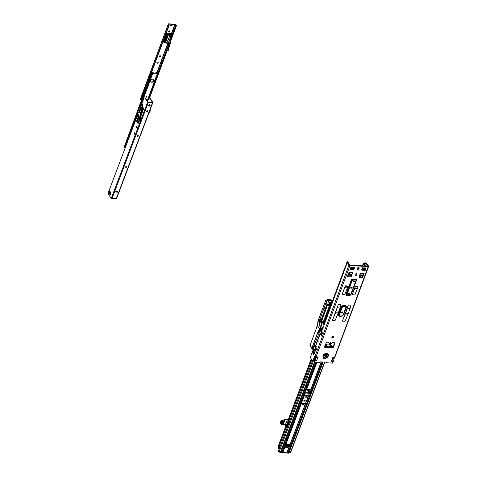 <?xml version="1.0" encoding="UTF-8"?>
<svg xmlns="http://www.w3.org/2000/svg" width="477" height="477" viewBox="0 0 477 477"><rect width="100%" height="100%" fill="white"/><g stroke="black" fill="none" stroke-linecap="round" stroke-linejoin="round"><path stroke-width="0.72" d="M325.004 347.178L325.213 345.414C325.183 344.668 325.69 344.692 326.721 345.497A0.751 0.405 130.2 0 0 326.25 345.783L326.602 346.898L327.085 346.487A0.751 0.405 -49.8 0 1 327.556 346.201L327.58 347.339L326.256 347.93L325.421 347.22L325.32 346.081A0.751 0.644 -8.9 0 1 325.773 346.415L327.127 347.655M327.085 346.487L325.654 345.05L326.024 346.862A0.751 0.507 149.7 0 1 325.624 347.572M330.114 346.529A0.751 0.399 -17.5 0 1 330.483 346.684L330.483 346.666A0.751 0.644 171.1 0 0 330.024 346.332L330.126 347.477L330.966 348.18A0.751 0.37 -86.9 0 0 330.996 347.322L330.728 347.119A0.751 0.507 149.7 0 1 330.328 347.828M325.815 346.517A0.751 0.507 -30.3 0 1 325.421 347.22L324.98 347.101A0.471 0.346 -34.4 0 1 324.36 346.779L326.232 342.921A1.008 0.745 -34.4 0 1 327.383 342.218L328.432 342.271A1.008 0.745 -34.4 0 1 329.035 342.73L329.434 344.311L330.621 344.346L332.087 342.897A1.008 0.745 -34.4 0 1 333.006 342.522L334.049 342.575A1.008 0.745 -34.4 0 1 334.645 343.374L333.632 347.274A0.471 0.346 -34.4 0 1 332.797 347.518L332.29 347.59L332.26 346.451L331.426 345.747C330.406 344.96 329.899 344.931 329.923 345.67A0.751 0.644 -8.9 0 1 330.376 346.004L330.358 345.306L330.955 346.034L331.306 347.149L330.996 347.322M353.093 268.026A0.763 0.56 -34.4 0 1 351.954 268.807M353.326 268.652A0.763 0.56 -34.4 0 1 351.99 268.581A0.763 0.56 -34.4 0 1 353.326 268.652M350.78 274.251A0.763 0.56 -34.4 0 1 349.635 275.032M351.006 274.877A0.763 0.56 -34.4 0 1 349.677 274.806A0.763 0.56 -34.4 0 1 351.006 274.877M341.472 312.709A0.763 0.56 145.6 0 0 342.611 311.922M341.514 312.477A0.763 0.56 145.6 0 0 342.844 312.548A0.763 0.56 145.6 0 0 341.514 312.477M363.456 269.195A0.763 0.56 145.6 0 0 364.786 269.267A0.763 0.56 145.6 0 0 363.456 269.195M363.414 269.427A0.763 0.56 145.6 0 0 364.553 268.64M361.137 275.42A0.763 0.56 145.6 0 0 362.466 275.497A0.763 0.56 145.6 0 0 361.137 275.42M361.095 275.652A0.763 0.56 145.6 0 0 362.24 274.871M348.46 293.796A0.763 0.56 145.6 0 0 349.79 293.868A0.763 0.56 145.6 0 0 348.46 293.796M348.419 294.023A0.763 0.56 145.6 0 0 349.558 293.242M350.774 287.565A0.763 0.56 145.6 0 0 352.104 287.643A0.763 0.56 145.6 0 0 350.774 287.565M350.738 287.798A0.763 0.56 145.6 0 0 351.877 287.017M353.093 281.341A0.763 0.56 145.6 0 0 354.423 281.412A0.763 0.56 145.6 0 0 353.093 281.341M353.052 281.573A0.763 0.56 145.6 0 0 354.19 280.786M325.302 356.069A0.763 0.56 145.6 0 0 326.632 356.14A0.763 0.56 145.6 0 0 325.302 356.069M325.26 356.295A0.763 0.56 145.6 0 0 326.399 355.514M329.708 343.285A0.763 0.56 145.6 0 0 331.038 343.357A0.763 0.56 145.6 0 0 329.708 343.285M329.667 343.518A0.763 0.56 145.6 0 0 330.805 342.73M333.506 337.138A0.942 0.692 -34.4 0 1 331.873 337.048A0.942 0.692 -34.4 0 1 333.506 337.138M331.825 337.394A0.942 0.692 145.6 0 0 333.28 336.398M313.783 350.345A1.175 0.572 93.1 0 1 313.604 350.571A1.89 0.924 -86.9 0 0 313.347 350.887L313.049 351.68A1.89 0.924 -86.9 0 0 312.978 352.259A1.175 0.572 93.1 0 1 312.852 352.885L312.829 352.974A2.23 1.091 -86.9 0 0 313.783 354.536A2.23 1.091 -86.9 0 0 313.896 354.53L313.932 354.459A1.175 0.572 93.1 0 1 314.2 354.035A1.89 0.924 -86.9 0 0 314.456 353.725L314.748 352.932A1.89 0.924 -86.9 0 0 314.826 352.354A1.175 0.572 93.1 0 1 314.951 351.728L314.969 351.638A2.23 1.091 -86.9 0 0 314.629 350.517M318.052 340.65L318.195 341.329L318.052 340.65M323.949 358.06L325.797 358.161A0.471 0.346 -34.4 0 1 325.505 358.937L323.662 358.841A0.471 0.346 -34.4 0 1 323.949 358.06L323.931 358.054A3.017 2.218 -34.4 0 1 323.114 355.633A3.017 2.218 -34.4 0 1 326.667 353.278A3.017 2.218 -34.4 0 1 328.367 355.914A3.017 2.218 -34.4 0 1 325.821 358.155L325.797 358.161A0.471 0.346 -34.4 0 1 325.236 358.543L323.394 358.448L323.662 358.841M334.395 342.677A1.008 0.745 -34.4 0 1 334.377 342.981L333.363 346.88A0.471 0.346 -34.4 0 1 332.749 347.286M362.401 265.862L363.039 264.234A2.94 2.158 145.6 0 1 365.084 262.714L365.358 263.107A2.94 2.158 145.6 0 0 363.313 264.628L363.039 264.234M348.574 263.644A2.94 2.158 145.6 0 0 348.282 262.666L348.013 262.272A2.94 2.158 145.6 0 0 347.441 261.76L347.017 261.897L347.22 262.493A0.823 0.388 20.4 0 0 347.28 262.618L348.967 265.075A0.823 0.388 20.4 0 0 349.999 265.576L368.208 266.554A0.823 0.388 20.4 0 0 368.667 266.381A0.823 0.388 20.4 0 0 368.614 266.136L366.926 263.674A0.823 0.388 20.4 0 0 366.813 263.548L365.084 262.714M348.282 262.666A2.94 2.158 145.6 0 0 347.769 262.189M366.288 263.071L365.358 263.107L364.851 264.461A0.471 0.346 -34.4 0 0 364.374 264.693L363.313 264.628M362.812 265.886L362.878 264.592M364.374 264.693L363.933 265.945M363.307 264.634L364.333 264.878M347.691 262.07L347.017 261.897L347.691 262.07L349.724 265.182L367.94 266.16L365.77 263.143M324.986 345.485L324.789 346.648L325.075 345.634L324.73 346.01M328.772 342.373L329.124 343.899L328.832 344.937M356.587 273.738A0.942 0.692 -34.4 0 1 356.54 274.084L356.397 274.472A0.942 0.692 -34.4 0 1 354.983 275.122M358.901 267.508A0.942 0.692 -34.4 0 1 358.859 267.853L358.71 268.247A0.942 0.692 -34.4 0 1 357.303 268.897M326.107 362.144L326.429 362.758L326.292 362.156L320.562 361.846L319.989 362.413L314.099 362.097A0.823 0.388 -159.6 0 1 313.067 361.596L310.742 358.203A1.175 0.572 93.1 0 1 310.652 356.575L313.228 349.641M315.219 356.301A0.704 0.346 -86.9 0 0 315.202 356.343L314.194 359.068A0.704 0.346 -86.9 0 0 314.17 359.891L314.2 359.968A0.704 0.346 -86.9 0 0 314.265 360.069L314.582 359.956A0.727 0.358 -86.9 0 1 314.826 359.646L315.81 356.999A0.727 0.358 93.1 0 1 315.816 356.76M329.386 344.281L329.118 343.887L328.796 344.937L326.894 344.835L325.66 344.09M325.034 347.101L324.706 346.707A0.471 0.346 -34.4 0 1 324.336 346.833M315.011 356.027L315.029 356.063A0.704 0.346 -86.9 0 1 315.094 356.152L315.923 356.826A0.823 0.388 20.4 0 0 316.054 356.844L317.694 356.927L317.718 357.458A0.727 0.358 -86.9 0 1 317.64 358L316.889 360.016A0.727 0.358 -86.9 0 1 316.65 360.326L314.754 360.344A0.823 0.388 -159.6 0 1 314.617 360.332L314.462 359.95M332.713 362.657A0.823 0.388 -159.6 0 1 332.773 362.902A0.823 0.388 -159.6 0 1 332.314 363.075L326.429 362.758M332.863 361.322L331.336 361.226L332.66 358.263A0.727 0.358 -86.9 0 1 332.582 358.805L331.831 360.821A0.727 0.358 -86.9 0 1 331.593 361.131L332.964 361.327L332.314 363.075M368.208 266.554L334.192 358.346A0.727 0.358 93.1 0 1 334.115 358.889L333.363 360.904A0.727 0.358 93.1 0 1 333.125 361.208L332.874 361.31M345.348 286.212L348.007 286.355L347.936 285.985L345.276 285.842L342.164 294.214L344.823 294.357L347.447 287.869L344.782 287.726L345.276 285.842M355.377 286.749L358.036 286.892L357.965 286.528L355.305 286.385L352.193 294.756L354.852 294.899L357.476 288.412L354.81 288.269L355.305 286.385M337.412 307.808L340.071 307.951L341.007 304.618L338.348 304.475L332.35 320.61L335.009 320.753L338.241 312.876L335.581 312.733L338.348 304.475M347.441 308.351L350.1 308.494L351.036 305.161L348.377 305.018L342.373 321.152L345.038 321.295L348.27 313.413L345.61 313.27L348.377 305.018M356.665 274.865A0.942 0.692 -34.4 0 1 355.031 274.776L355.174 274.388A0.942 0.692 -34.4 0 1 356.808 274.478L356.665 274.865L356.397 274.472M358.984 268.64A0.942 0.692 -34.4 0 1 357.345 268.551L357.488 268.163A0.942 0.692 -34.4 0 1 359.127 268.247L358.984 268.64L358.71 268.247M351.483 279.349L356.736 279.635L351.525 293.647A3.017 2.218 -34.4 0 1 347.971 295.996A3.017 2.218 -34.4 0 1 346.272 293.361L351.483 279.349L346.308 293.373A2.981 2.194 145.6 0 0 347.989 295.978A2.981 2.194 145.6 0 0 351.501 293.653L351.328 293.832A2.629 1.932 -34.4 0 1 348.234 295.883A2.629 1.932 -34.4 0 1 346.755 293.588L346.272 293.361M366.181 267.937L366.145 268.044A0.751 0.352 -159.6 0 1 366.139 268.068A0.751 0.352 -159.6 0 1 365.722 268.223L363.313 268.098A0.751 0.352 20.4 0 1 362.603 267.853L366.151 268.014M354.709 267.323L354.685 267.43A0.751 0.352 -159.6 0 1 354.679 267.448A0.751 0.352 -159.6 0 1 354.262 267.609L351.853 267.478A0.751 0.352 20.4 0 1 351.138 267.239L354.691 267.4M364.189 273.285L360.612 273.208A0.751 0.352 20.4 0 0 361.322 273.446L363.73 273.577A0.751 0.352 20.4 0 0 364.148 273.422L364.16 273.369M352.73 272.671L349.152 272.588A0.751 0.352 20.4 0 0 349.862 272.832L352.27 272.957A0.751 0.352 20.4 0 0 352.688 272.802A0.751 0.352 20.4 0 0 352.694 272.778L352.7 272.749M331.426 345.747A0.751 0.405 130.2 0 0 330.955 346.034L331.789 346.737A0.751 0.405 130.2 0 1 332.26 346.451L330.692 344.269M332.57 346.469L332.702 347.632M324.706 346.707L324.98 347.101M314.265 360.069L313.651 360.04L314.617 360.332M314.2 359.968L313.586 359.938A0.704 0.346 -86.9 0 0 313.651 360.04L313.067 361.596M332.713 360.934L333.298 361.095L332.684 361.065M332.964 361.327A0.823 0.388 -159.6 0 0 333.089 361.327L333.298 361.095A0.704 0.346 93.1 0 1 333.28 361.077M334.27 357.822A0.823 0.388 20.4 0 0 334.395 357.822L334.741 357.207L334.395 357.822M364.851 264.461L364.881 264.789A0.471 0.316 81.9 0 1 364.851 264.914L364.458 265.975M366.312 263.644L365.4 266.023L366.312 263.644M347.769 262.171L347.101 262.034M365.537 263.03L364.881 264.789M323.907 324.098A0.823 0.388 20.4 0 0 323.829 324.199A0.823 0.388 20.4 0 0 323.823 324.324L323.99 324.962A0.823 0.388 20.4 0 0 324.05 325.081L322.887 328.194A0.823 0.388 -159.6 0 1 322.834 328.075L322.732 327.693M347.65 262.076L347.029 261.933L346.374 263.692L346.934 263.113L344.841 267.806L345.199 267.788M321.367 330.346L321.617 329.953L322.029 330.525A0.823 0.388 -159.6 0 1 321.969 330.4L322.625 327.544M313.586 359.938L314.17 359.891M314.981 356.027A0.704 0.346 -86.9 0 0 314.898 356.003A0.704 0.346 -86.9 0 0 314.587 356.313L313.58 359.038A0.704 0.346 -86.9 0 0 313.556 359.855M321.754 331.944L322.369 333.286L321.57 335.426L320.639 334.24M321.289 332.463L321.558 331.843M316.001 347.56L316.579 348.854L315.631 351.15L314.993 350.297M315.357 348.413L315.673 347.554M313.347 350.887L313.944 350.929A1.89 0.924 93.1 0 1 314.218 350.601A1.175 0.572 -86.9 0 0 314.313 350.5M321.677 333.095L321.981 332.278M321.671 335.164L321.283 334.156M315.756 349.015L316.191 347.84M315.881 350.732L315.476 349.784M313.973 354.363A2.23 1.091 93.1 0 1 313.443 353.004L313.467 352.914A1.175 0.572 -86.9 0 0 313.592 352.288A1.89 0.924 93.1 0 1 313.663 351.71L313.914 350.929M316.4 360.421L314.862 360.338L314.582 359.956M314.862 360.338L315.118 360.242A0.727 0.358 93.1 0 0 315.357 359.932L316.108 357.917A0.727 0.358 93.1 0 0 316.179 357.374L316.156 356.862L317.688 356.945M348.27 313.413L350.1 308.494M342.373 321.152L345.61 313.27M338.241 312.876L340.071 307.951M332.35 320.61L335.581 312.733M357.476 288.412L358.036 286.892M352.193 294.756L354.81 288.269M347.447 287.869L348.007 286.355M342.164 294.214L344.782 287.726M351.525 293.647L356.54 279.82A0.751 0.352 -159.6 0 1 356.158 279.921L352.509 279.725A0.751 0.352 -159.6 0 1 351.96 279.576L351.519 279.361M364.136 273.44L362.705 277.292A0.751 0.352 -159.6 0 1 362.699 277.31A0.751 0.352 -159.6 0 1 362.281 277.471L359.873 277.34A0.751 0.352 -159.6 0 1 359.163 277.101L360.409 273.082M364.148 273.422A0.751 0.352 20.4 0 0 364.154 273.399L362.699 277.31M365.34 270.209L365.346 270.185A0.751 0.352 -159.6 0 1 365.34 270.209A0.751 0.352 -159.6 0 1 364.923 270.37L362.514 270.238A0.751 0.352 20.4 0 1 361.804 269.994L362.401 267.728M314.158 359.92L313.544 359.891M351.239 276.696L352.688 272.802L351.245 276.672A0.751 0.352 -159.6 0 1 351.239 276.696A0.751 0.352 -159.6 0 1 350.822 276.851L348.413 276.72A0.751 0.352 -159.6 0 1 347.703 276.481L348.949 272.462M354.667 267.472L353.886 269.571A0.751 0.352 -159.6 0 1 353.88 269.588A0.751 0.352 -159.6 0 1 353.463 269.749L351.054 269.618A0.751 0.352 20.4 0 1 350.345 269.38L350.941 267.114L350.166 269.261M332.29 347.59L331.759 346.833L331.306 347.149L331.837 347.906L332.29 347.59M330.483 346.666L330.525 346.767A0.751 0.507 149.7 0 1 330.126 347.477L327.58 347.339L327.055 346.582M325.213 345.414A0.751 0.644 -8.9 0 1 325.672 345.747L325.773 346.415M316.978 326.518L316.34 328.409L317.104 325.588L318.743 327.323L319.942 324.104L319.161 322.518L319.59 323.03L319.87 322.273L319.179 321.122L320.198 322.225M325.451 308.571L323.883 308.422L319.185 321.087L319.501 321.14M325.606 308.166L324.682 308.118L324.485 308.565L325.427 308.619L324.449 308.559M321.265 319.572L320.15 319.512L319.507 321.104M319.817 321.42L320.294 319.572L320.926 320.484L320.258 319.709M319.805 321.456L320.252 319.745M326.435 302.621L326.214 303.217L326.817 303.247M326.214 302.179L324.044 307.981L324.682 308.118L324.068 307.951M325.576 307.993L324.151 307.915L323.925 308.5M329.869 304.439L323.042 322.565M322.768 322.38L323.09 322.494M329.589 305.018L329.953 305.763L323.382 323.436M324.265 323.03L324.074 322.589L324.199 323.197M324.241 322.828L331.175 304.201M331.384 302.859L324.157 322.285M331.116 302.633L329.953 305.763M323.567 323.716L324.074 322.589M329.601 303.014L330.37 304.582L329.047 304.475L328.504 305.322L328.82 304.463L328.176 304.356L328.283 304.058M330.734 302.734L331.64 303.187M329.535 303.676L329.881 303.497L329.052 302.346L329.953 302.394L330.203 303.312L330.919 303.026L330.692 302.436L331.593 302.484L331.748 302.907M313.932 346.201L312.936 348.055M315.828 349.021L316.096 350.04L316.513 348.949L316.108 350.029L315.339 349.659L315.78 348.949M318.594 330.758L317.825 332.809M316.06 348.192L316.501 348.925L316.15 347.96M313.729 346.743L313.413 346.016M321.987 333.483L321.683 334.401L322.345 333.179L321.868 334.425L321.152 334.037L321.748 333.101L322.011 333.483L321.546 333.155L321.194 334.097M329.368 304.064L330.478 304.296M313.777 346.618L313.359 345.932M315.869 350.029L316.084 349.42L315.631 349.081L315.392 349.73M322.136 333.149L321.969 332.314M330.77 302.525L331.587 302.692M331.891 302.525L330.513 300.748L328.48 300.641M329.881 303.497L328.361 301.708L328.45 300.45L327.621 299.675L329.172 303.187L328.85 304.04L327.693 304.231L321.057 322.064L321.307 324.33L318.791 330.984L318.421 330.489L318.88 331.032L319.286 329.941M330.006 302.686L331.026 302.74M329.947 302.603L329.13 302.436M330.513 300.748L330.746 300.122L328.134 299.979M328.45 300.45L328.069 299.878L330.746 300.122M331.306 301.869L331.36 300.605L330.877 299.95M330.74 300.021L331.181 300.599M329.846 302.746L329.482 302.949M328.325 304.38L328.069 305.071L328.146 304.35M328.748 305.316L329.058 304.475L328.748 305.328M328.069 305.071L328.504 305.322M322.714 322.416L322.5 321.754L321.653 321.713L321.236 322.631M322.53 321.808L322.643 322.303M329.655 305.018L330.06 305.858M312.614 347.012L313.276 347.971M330.203 303.312L329.625 302.734L329.243 302.931L329.625 302.734M311.01 346.69L310.861 347.143L312.417 349.224L312.924 349.253M331.217 300.719L331.497 301.935M330.794 299.824L327.997 299.282L327.717 299.657M322.142 333.161L322.035 333.518M322.279 332.731L322.339 333.173L322.279 332.731M316.34 348.914L316.179 348.019L316.507 348.925M316.012 348.329L316.084 349.45M320.073 329.202L321.558 325.231L320.037 329.905L321.558 325.231L321.307 324.33L319.864 329.166L320.431 330.823L319.548 330.001M320.544 330.817L320.037 329.905M323.269 328.033L322.136 327.013L321.254 329.392L321.403 330.162L320.323 328.546M320.115 329.112L320.55 329.136M321.289 333.441L321.069 332.678L320.538 334.109L320.967 334.377L321.415 333.125L321.224 331.503M319.817 334.842L320.52 334.103M313.961 343.428L314.647 344.281L319.995 330.627M319.316 330.883L319.512 331.193M315.589 345.628L319.62 334.782L320.401 333.93L319.596 334.759L315.559 345.61L316.263 346.499L314.927 345.92L314.546 347L313.747 345.98L314.57 347L314.927 345.92M319.596 334.759L315.685 345.634M319.793 334.866L315.774 345.682L316.358 346.66L315.935 347.554L316.34 346.672M314.886 350.535L313.902 350.482L314.987 350.273L313.902 350.47L310.837 346.558L311.928 347.954L312.208 347.196L313.902 350.47L314.951 350.351L314.122 349.182L314.987 350.273L314.26 349.176M314.969 347.196L315.303 348.878L314.898 349.963L313.991 349.164L314.898 349.981L314.26 349.122M314.289 349.194L314.951 350.255M321.528 324.241L322.178 322.148L321.391 323.466M313.21 348.138L314.731 350.345L314.009 350.303M327.693 304.231L321.295 322.13L327.806 304.29L328.85 304.04M321.432 324.294L321.295 322.13M320.27 322.231L319.888 322.243M329.905 302.973L329.1 302.651M314.796 343.875L314.051 342.808M314.218 344.835L314.88 346.201L316.012 346.552L314.939 346.219M314.617 344.239L315.559 345.61M321.218 330.15L322.017 331.336L321.599 331.67L320.538 331.151L321.635 331.938L322.035 331.402L321.838 331.926M314.909 349.987L315.386 349.325M315.386 349.385L315.19 348.007M320.991 331.384L321.224 333.137L320.741 334.341L321.313 333.387M321.599 331.67L322.041 331.354L321.212 330.114M319.817 322.386L318.344 320.24L325.552 300.868M323.883 308.422L324.044 307.981M309.972 345.563L310.688 346.624L309.972 345.563L310.133 344.638M319.763 331.235L318.88 331.032L319.668 331.39M329.023 304.064L329.529 303.479L328.85 304.046M329.756 303.688L329.255 303.849M329.118 304.165L329.446 303.909L329.094 304.159M321.826 324.044L321.456 323.859M328.289 305.107L328.546 304.421M310.777 347.107L310.605 343.863L316.352 328.409L310.599 343.845L310.664 346.916M321.611 323.71L321.975 322.267L321.564 321.754M310.605 343.822L310.104 344.662L310.593 343.881M314.796 350.446L313.991 349.164M311.928 347.954L313.878 350.44M310.789 347.101L310.742 346.344M312.709 345.861L312.22 347.214L312.829 345.873L313.759 345.98L312.721 345.831L313.723 343.124L314.116 345.104L314.868 346.087M320.204 322.416L319.87 322.273L320.234 322.38L327.168 303.748L325.457 300.629L327.162 303.766L326.524 302.764L327.633 299.777M329.279 303.116L329.386 303.497M313.723 343.124L318.481 330.609M314.015 350.148L312.507 347.196L313.932 350.088M312.518 348.741L312.417 349.224L312.59 348.83M319.459 329.965L320.377 331.127L319.238 329.893M315.166 347.25L314.981 347.948L314.999 347.208M319.93 330.108L321.349 325.177M321.116 322.625L321.057 322.064M327.651 299.634L325.749 300.504L327.961 299.27L329.935 299.377L331.408 300.629L331.491 301.887M328.48 300.57L328.236 301.762M326.703 302.352L325.588 300.468M326.787 302.013L325.898 300.331M317.11 325.588L318.654 327.347L317.205 325.493L318.165 320.437L316.972 326.536M319.173 322.53L318.207 320.3L319.954 323.728M321.611 331.903L321.361 331.575L321.683 331.718M315.386 349.391L315.524 348.943M313.729 343.231L314.057 344.108L313.818 343.202L318.547 330.692M313.729 343.13L318.493 330.585M315.053 346.272L315.863 347.375L316.317 346.678M315.863 347.375L314.665 346.785L315.846 347.375M314.909 346.207L314.665 346.785M314.719 346.803L315.72 347.339M312.829 345.873L313.627 345.813L314.564 346.898M314.081 344.114L314.003 344.805M312.238 347.334L314.045 350.219M322.142 322.273L321.653 321.707M304.97 400.036A0.727 0.531 -34 0 1 303.849 400.787M305.155 400.608A0.727 0.531 -34 0 1 303.885 400.543A0.727 0.531 -34 0 1 305.155 400.608M285.938 444.797A0.411 0.298 -34 0 1 286.427 444.475L289.396 444.636A0.411 0.298 -34 0 1 289.14 445.315L286.17 445.154A0.411 0.298 -34 0 1 285.938 444.797M288.114 445.87A1.443 1.055 -34 0 1 288.084 446.567A1.443 1.055 -34 0 1 287.029 447.575A1.443 1.055 -34 0 1 285.759 447.456M288.311 446.895A1.443 1.055 -34 0 1 287.13 447.951A1.443 1.055 -34 0 1 285.854 447.635A1.443 1.055 -34 0 1 285.795 446.764A1.443 1.055 -34 0 1 286.975 445.709A1.443 1.055 -34 0 1 288.251 446.025A1.443 1.055 -34 0 1 288.311 446.895M306.651 389.417L309.162 391.528L310.807 391.587L311.004 390.645L310.438 389.804L309.8 389.769L309.919 390.55C309.943 391.235 309.49 391.212 308.559 390.478L309.591 391.039L309.889 390.532L309.513 389.19L309.8 389.769L308.941 388.928L308.154 389.119L309.513 389.19M307.653 389.536L308.589 390.46L308.19 389.166L307.623 389.488L308.154 389.119M307.623 389.631L306.753 389.441L306.675 389.864A0.704 0.346 -86.9 0 0 306.777 390.097L308.863 391.975L310.557 392.094L310.807 391.581L310.622 392.07M310.438 389.804L310.879 389.709A0.704 0.334 -159.3 0 0 311.469 389.983L311.672 390.305L287.798 453.114A0.704 0.334 -159.3 0 1 287.041 452.822L282.813 452.524M306.526 389.107L306.675 389.864M279.456 448.308A1.33 0.65 93.1 0 1 279.295 446.812A1.33 0.65 93.1 0 1 279.963 445.917A1.33 0.65 93.1 0 1 280.285 446.12M314.737 352.402L314.82 352.408A0.704 0.346 -86.9 0 0 314.737 352.402A0.704 0.346 -86.9 0 0 314.516 352.539L313.872 354.25M311.797 359.741L288.841 420.523M286.522 426.665L278.449 448.04A0.704 0.346 -86.9 0 0 278.55 448.803L279.015 449.489M288.955 422.205L289.14 422.479L289.605 421.257L288.394 422.056A0.608 0.447 -34 0 0 288.108 422.401L286.635 426.295A0.608 0.447 -34 0 0 286.659 426.659L287.232 427.529M279.755 447.521A1.33 0.65 93.1 0 1 280.214 446.043M289.247 422.008L289.098 422.413M305 393.286L304.809 393L305 393.286A0.704 0.334 20.7 0 0 305.244 393.143A0.704 0.334 20.7 0 0 305.256 393.06L309.525 393.292A0.704 0.334 20.7 0 0 310.116 393.561L310.294 393.543M310.116 393.561L309.811 393.114L310.318 392.97L311.445 389.977L311.672 390.305M306.783 397.246L304.797 397.126L305.346 395.624L307.367 395.695L306.783 397.246L304.898 396.822M301.869 404.836L302.478 403.327L304.469 403.447L303.861 404.985L301.893 404.878M306.598 396.9L307.057 395.677L306.562 396.912M303.676 404.639L304.135 403.417L303.634 404.651L301.971 404.562M289.408 444.636A0.411 0.298 -34 0 1 288.913 444.981L285.944 444.82A0.411 0.298 -34 0 1 285.932 444.82L286.17 445.154M309.811 393.114A0.704 0.334 20.7 0 0 309.144 392.881L305.095 392.666A0.704 0.334 20.7 0 0 304.934 392.672M306.598 389.56L316.913 362.246L306.604 389.482A0.704 0.334 -159.3 0 1 306.598 389.56A0.704 0.334 -159.3 0 1 306.353 389.709L304.809 392.994M313.168 361.709L279.033 452.065L280.941 452.494A0.704 0.334 20.7 0 0 281.692 452.786L282.366 452.822A0.704 0.334 -159.3 0 0 282.76 452.673L305.244 393.143M286.295 447.056L286.075 447.635M286.57 447.676A1.33 0.65 -86.9 0 0 286.564 447.682A0.68 0.334 93.1 0 0 286.45 447.289L286.081 446.74M326.393 355.633L325.725 355.592M326.256 355.937L325.392 355.89M324.825 362.079L290.654 452.548L289.014 452.601M325.26 356.23L325.874 356.253M325.386 355.908L326.244 355.949M287.798 453.114L288.472 453.15A0.704 0.334 20.7 0 0 288.859 453.001A0.704 0.334 20.7 0 0 288.871 452.917L323.215 361.989L288.859 453.001M305.197 393.209L282.766 452.59A0.704 0.334 -159.3 0 1 282.76 452.673M279.033 452.065L278.246 451.516L312.518 360.791M287.709 424.834L287.232 426.468M288.025 424.005L288.615 422.431L289.342 421.948M287.279 427.601L287.082 427.291L287.285 427.589M289.241 422.413L288.823 422.688A0.608 0.447 146 0 0 288.531 423.033L287.059 426.927A0.608 0.447 146 0 0 287.082 427.291M286.844 426.975L286.278 426.098A0.608 0.447 -34 0 1 286.254 425.728L287.726 421.841A0.608 0.447 -34 0 1 288.019 421.489L289.223 420.69L289.605 421.257M309.919 390.55L309.77 389.745M310.622 389.649L309.728 389.649M286.647 426.671L285.341 425.12L283.356 424.28M288.561 420.994L287.536 419.313L285.341 425.12M289.038 420.815L288.048 419.343A0.656 0.31 -159.3 0 0 287.226 418.937L284.286 419.766L284.805 420.022L284.399 421.102M283.934 420.416L284.894 419.873L284.417 421.131L283.785 420.189L282.086 420.1L282.676 421.328L281.174 424.339L281.859 422.604L281.013 421.823L282.605 421.269L282.014 420.13M284.632 420.255L284.048 420.13M284.31 420.97L284.566 420.38M287.536 419.313L284.894 419.873L284.668 419.539M287.047 418.931L287.267 419.265M287.953 424.005L287.81 424.947M282.581 422.556L282.909 423.039L282.444 423.027M283.207 422.282L282.921 423.045M283.076 422.348L283.29 422.664M283.523 422.878A0.644 0.471 -34 0 1 282.396 422.819A0.644 0.471 -34 0 1 283.523 422.878M282.456 422.759A0.531 0.388 146 0 0 283.374 422.807A0.531 0.388 146 0 0 282.456 422.759M282.438 423.004A0.531 0.388 146 0 0 283.296 422.431M281.967 421.28L281.454 420.696L281.788 420.338L281.901 420.821L282.39 420.815L281.818 420.917L281.967 421.28M281.907 421.352L281.478 420.708L282.05 420.338M281.251 424.214L283.332 424.351L284.429 421.447L282.605 421.269L281.025 421.853L280.714 421.429L280.154 422.902L280.44 423.326L281.007 421.865L280.744 421.394M282.64 421.06L284.411 421.119L284.429 421.447M283.332 424.351L281.287 424.309M282.378 420.827L281.901 420.821M281.74 420.923L282.008 420.428L281.716 420.911L282.008 420.428L281.71 420.529M281.126 424.309L280.44 423.367L281.007 421.865L281.865 422.598L282.593 421.316M278.347 446.162L278.765 447.199M308.541 391.754L308.136 392.827M288.585 444.594L288.442 444.958M288.102 445.858L287.577 447.253M308.208 391.534L307.725 392.809M306.651 395.654L306.18 396.888M304.97 400.096L304.833 400.453M303.724 403.399L303.259 404.633M288.174 444.57L288.036 444.934M287.756 445.679L287.041 447.575M285.836 447.515A0.68 0.334 93.1 0 1 285.836 446.728M287.428 445.637A0.918 0.447 93.1 0 1 286.933 446.788L285.806 446.728M170.79 25.531A0.763 0.56 145.6 0 0 172 24.703M172.149 25.281A0.763 0.56 145.6 0 0 170.82 25.209A0.763 0.56 145.6 0 0 172.149 25.281M169.687 30.927A0.763 0.56 -34.4 0 1 168.476 31.756M169.407 30.838A0.763 0.56 -34.4 0 1 168.936 32.108A0.763 0.56 -34.4 0 1 169.407 30.838M158.108 62.064A0.763 0.56 -34.4 0 1 156.897 62.892M156.927 62.576A0.763 0.56 -34.4 0 1 158.257 62.648A0.763 0.56 -34.4 0 1 156.927 62.576M159.211 56.668A0.763 0.56 145.6 0 0 160.421 55.839M160.57 56.417A0.763 0.56 145.6 0 0 159.24 56.346A0.763 0.56 145.6 0 0 160.57 56.417M169.246 25.209L141.186 100.045L169.246 25.209L168.912 24.989A0.704 0.328 -159.6 0 1 168.637 24.595L168.87 24.112L174.832 24.434L175.763 24.977A0.704 0.328 -159.6 0 1 175.977 25.18A0.704 0.328 -159.6 0 1 176.031 25.37L176.43 25.722L170.021 42.751M148.198 99.92A0.704 0.328 20.4 0 0 148.186 99.908A0.704 0.328 20.4 0 0 147.971 99.705L147.888 99.651M168.733 24.166L168.292 24.017A0.704 0.328 -159.6 0 1 168.298 23.999A0.704 0.328 -159.6 0 1 168.685 23.85L174.648 24.172A0.704 0.328 -159.6 0 1 175.315 24.399L176.025 24.864A1.175 0.549 -159.6 0 1 176.389 25.203A1.175 0.549 -159.6 0 1 176.478 25.519L176.43 25.722M167.051 34.511L167.582 33.074L169.46 33.08L169.413 33.485L169.347 33.074M146.135 96.396L146.23 96.944M146.153 96.402L146.183 96.956M167.373 50.067L149.51 98.113M148.925 98.334L167.01 49.703M172.608 34.648L175.983 25.573M141.186 100.045L140.852 99.824A1.175 0.549 20.4 0 1 140.405 99.168L140.5 98.745A0.704 0.328 20.4 0 0 140.5 98.745A0.704 0.328 20.4 0 1 140.512 98.703M168.977 25.323L168.643 25.102A1.175 0.549 -159.6 0 1 168.196 24.44L140.405 99.168M168.298 23.999L140.506 98.727L168.196 24.44M146.803 96.282A0.602 0.441 -34.4 0 1 145.879 96.914M145.908 96.7A0.602 0.441 -34.4 0 1 146.952 96.753A0.602 0.441 -34.4 0 1 145.908 96.7M154.041 80.762A1.878 1.383 145.6 0 0 153.952 79.611A1.878 1.383 145.6 0 0 152.294 79.206A1.878 1.383 145.6 0 0 150.762 80.583A1.878 1.383 145.6 0 0 150.851 81.734A1.878 1.383 145.6 0 0 152.515 82.139A1.878 1.383 145.6 0 0 154.041 80.762M150.774 81.597A1.878 1.383 145.6 0 0 152.431 81.841A1.878 1.383 145.6 0 0 153.856 80.5A1.878 1.383 145.6 0 0 153.85 79.486M157.172 73.333L157.207 73.07A0.704 0.328 20.4 0 1 156.939 72.677L156.492 72.522A1.175 0.549 20.4 0 0 156.945 73.184L156.909 74.03L152.92 73.81L153.087 73.363L152.211 72.802A0.704 0.328 20.4 0 0 151.942 72.403L152.205 72.295A1.175 0.549 20.4 0 1 152.658 72.951L152.181 72.939L124.425 147.524A0.704 0.328 -159.6 0 0 124.151 147.131L151.758 72.283M153.087 73.363L152.729 72.564L154.315 73.076L156.313 72.754L157.076 73.577L156.909 74.03M142.307 106.329L142.814 106.359M157.434 73.219L157.613 73.494L157.076 73.577M125.141 148.085L124.39 147.661M156.516 72.415L156.384 72.766L156.939 72.677M153.874 79.528L153.165 81.43L153.88 79.552M168.554 44.826L168.506 42.876L168.56 44.838L167.505 48.386L167.183 48.01L167.999 49.334L167.2 48.38L168.256 44.856L166.92 42.56L169.943 35.59L166.837 43.186L166.92 42.56L165.674 42.256L165.477 42.805L166.837 43.157L167.135 44.772L166.044 48.66M170.056 42.972L169.717 44.892L169.991 42.96L168.685 46.406M170.408 35.62L171.47 37.164L169.925 44.904L168.459 48.046L168.661 49.107L167.2 48.38M168.56 42.674L168.536 44.85L168.506 42.876M167.713 50.139L167.94 49.364L167.522 50.204L168.643 50.192L168.93 49.435L167.999 49.334L168.93 49.381L168.745 48.094L169.919 44.921L168.769 48.076L168.953 49.429L168.572 50.222M168.119 34.922L170.247 35.483L171.47 37.164L168.453 42.65L171.118 37.146L170.861 36.836L167.707 44.254L168.256 44.85L168.453 42.65M166.294 33.956L163.492 40.891L166.026 33.861L167.803 34.738L167.087 34.702L164.41 41.875L163.867 41.612L166.545 34.439L165.99 33.95M170.575 40.706L172.704 34.899L172.388 34.362M168.739 48.463L168.459 48.046M163.539 41.523L163.223 41.421L163.891 39.603M172.251 34.034L171.875 33.593M171.845 33.563L170.253 33.187L169.681 34.654M172.573 34.594L172.37 34.189M166.735 43.127L164.982 42.489L167.862 34.767L165.185 41.946L164.41 41.875L164.189 42.441L165.459 42.817L165.012 42.554L165.215 41.982L165.674 42.256L168.357 35.083L170.098 35.602M163.486 41.487L164.189 42.441L163.098 41.737M163.873 41.231L163.545 41.046L163.873 41.231L163.533 41.517M170.301 34.684L170.76 33.384L170.378 33.366L169.878 34.666M169.168 42.703L169.21 44.862L169.347 42.894M170.39 35.578L171.47 37.176L169.937 44.951L168.518 48.082L169.949 44.91L171.44 37.2M167.135 34.517L167.212 34.064M171.732 34.761L171.738 33.772L171.362 34.743M166.646 34.261L167.022 33.187L166.378 33.861M169.204 42.882L169.043 44.856L167.85 48.046L168.137 49.119L168.602 49.155L168.423 48.433M172.656 34.195L171.994 33.819L172.674 34.195M166.324 33.05L166.336 33.736M170.414 33.301L170.79 33.354L170.313 34.69M170.772 33.289L171.625 33.426L172.096 34.111L171.821 34.767M170.861 36.836L169.943 35.59M167.361 34.529L167.88 33.116L168.375 33.229M168.011 48.97L167.785 48.356L169.234 44.874L169.389 42.799M172.06 33.891L172.358 33.742L171.994 33.819M171.786 33.473L170.295 33.169M170.742 33.318L171.422 33.39L170.927 34.72M171.774 33.73L171.422 33.324M172.024 34.076L172.465 34.809M166.652 33.098L167.01 33.151M166.252 47.819L157.046 72.933M167.141 44.802L166.831 43.174M171.136 36.651L171.648 35.262L170.396 35.584M167.898 34.559L168.286 33.485L167.97 34.559M168.536 33.521L168.178 34.571L168.548 33.515L168.154 33.181M167.576 34.541L168.041 33.187L167.642 34.541M168.476 34.588L168.941 33.235L168.542 34.594M168.375 33.14L169.246 33.563L168.87 34.612M169.085 34.618L169.424 33.575M167.671 50.21L168.667 50.18L167.499 50.198L166.062 48.726L167.695 44.289L166.068 48.761M168.542 44.85L167.129 47.986M168.769 48.082L168.667 50.18M167.785 48.356L169.222 44.886L169.144 42.876L168.554 44.444M169.21 44.886L167.791 48.016M140.16 121.295L140.405 117.789M140.471 117.616L140.19 121.104L139.94 121.54L139.737 121.033L139.886 119.167M141.729 105.477L141.967 105.167L142.319 105.518L142.438 103.908L143.064 104.952L142.635 106.818M142.605 105.644L142.629 104.177M137.459 127.925L137.239 128.504L136.255 127.043L136.386 126.399L137.459 127.925M135.158 134.019L134.937 134.597L133.954 133.137L134.085 132.499L135.158 134.019M147.637 110.849A0.59 0.429 -34 0 1 146.66 111.505M138.282 135.623A0.59 0.429 -34 0 1 137.304 136.279M126.596 166.604A0.59 0.429 -34 0 1 125.618 167.26A0.59 0.429 -34 0 1 126.596 166.604A0.59 0.429 -34 0 1 125.612 167.242M150.022 104.743A0.942 0.686 -34 0 1 148.508 105.769M150.172 105.435A0.942 0.686 -34 0 1 148.538 105.345A0.942 0.686 -34 0 1 150.172 105.435M146.648 111.165A0.59 0.429 146 0 0 147.673 111.224A0.59 0.429 146 0 0 146.648 111.165M137.984 135.48A0.59 0.429 -34 0 1 137.62 136.452A0.59 0.429 -34 0 1 137.984 135.48M117.73 191.295A0.59 0.429 -34 0 1 117.002 191.951L115.774 191.885A0.59 0.429 -34 0 1 115.595 191.843M141.305 105.107L144.006 98.131L145.229 97.851L148.067 102.066L152.39 102.334L149.587 98.083L148.776 98.387L147.631 101.416M116.43 198.694L111.254 198.42L108.416 194.205L108.333 192.571L137.68 114.874M144.817 97.827L147.655 102.042L152.568 102.603L152.831 102.322L149.999 98.107L149.587 98.083M115.953 192.153A0.59 0.429 -34 0 1 116.322 191.188L117.545 191.253A0.59 0.429 -34 0 1 117.181 192.219L115.774 191.885M138.163 116.495L138.032 115.798L137.793 116.436L138.235 116.531L137.781 116.501L138.247 116.579M138.252 116.621L138.05 115.565L137.686 116.537L138.252 116.626M135.206 134.413L134.311 132.767M137.513 128.319L136.613 126.667M110.688 194.282A0.543 0.394 146 0 0 110.408 194.372L110.133 194.735L108.947 193.107L109.477 190.842L111.063 192.744L110.437 194.944L110.133 194.735L110.545 194.753M109.203 192.869L109.853 190.949M142.17 106.127L142.158 105.435M142.885 110.747A1.002 0.489 93.1 0 1 142.742 111.159M147.125 111.63L147.172 111.266A1.002 0.489 93.1 0 1 147.119 110.742M146.731 111.57L146.767 111.242A1.002 0.489 93.1 0 1 146.725 111.028M147.667 110.92A1.002 0.489 93.1 0 1 147.518 111.397M109.018 193.078L109.334 192.78A0.543 0.394 -34 0 1 109.68 192.69L111.111 192.863M110.408 194.372L110.563 194.682M139.964 107.504L139.743 106.985L137.358 113.287A0.823 0.602 146 0 0 137.394 113.782L139.63 117.109A0.823 0.602 -34 0 0 140.035 117.324L140.632 117.139L138.413 123.054L143.595 108.678L142.742 109.042L140.184 116.436L140.9 116.477M140.113 117.378L140.632 117.139A0.471 0.346 146 0 1 140.035 116.823L140.184 116.436L139.743 116.227L142.295 108.839L143.571 108.201L141.18 105.101L143.291 108.661M140.017 107.373L140.363 107.48L139.976 107.534L140.214 106.86L139.904 106.568L140.017 107.373L139.749 106.973M140.363 107.48L140.286 106.759L140.274 107.432M137.62 120.067L137.543 120.693L137.829 120.52L138.348 118.582M137.829 120.52L138.33 119.238M137.09 121.104L136.923 120.824L136.792 121.176L137.072 120.8M137.281 120.788L137.632 121.396L137.269 120.776L136.869 121.713L137.239 122.255L136.869 121.695L137.239 122.285L137.573 121.367L137.263 120.782L136.869 121.695M138.569 117.396L138.58 117.753M138.718 117.36L138.509 117.908M139.081 117.622L138.664 118.511L138.873 117.354L138.521 118.296L138.724 118.534L139.075 117.557M137.71 114.253L138.115 115.38A1.175 0.572 93.1 0 1 138.199 117.014L136.702 120.979L137.626 122.959L138.396 123.054A0.823 0.405 93.1 0 1 138.038 123.412L138.056 123.412A0.823 0.405 -86.9 0 0 138.056 123.412A0.823 0.405 -86.9 0 0 138.413 123.054M143.571 108.201L143.595 108.678M142.742 109.042L140.208 105.739A0.823 0.602 146 0 1 141.18 105.101L141.49 105.119M138.324 119.202L137.877 120.442M137.614 120.085L138.372 118.558M140.214 106.86L139.946 106.502L140.196 106.884M327.097 346.505A0.751 0.399 -17.5 0 1 327.651 346.397M326.286 347.065A0.751 0.37 93.1 0 1 326.256 347.93M352.509 279.725L347.298 293.731A2.093 1.544 145.6 0 0 348.478 295.567A2.093 1.544 145.6 0 0 350.947 293.927L356.158 279.921M347.298 293.731A0.751 0.352 -159.6 0 1 346.755 293.588L351.96 279.576M340.989 307.57L341.025 307.576A2.981 2.194 145.6 0 1 344.537 305.25A2.981 2.194 145.6 0 1 346.219 307.856L343.732 314.265A2.629 1.932 -34.4 0 1 340.632 316.317A2.629 1.932 -34.4 0 1 339.153 314.015L341.466 307.79A2.629 1.932 -34.4 0 1 344.567 305.739A2.629 1.932 -34.4 0 1 346.046 308.035A0.751 0.352 -159.6 0 1 345.664 308.136A2.093 1.544 145.6 0 0 344.489 306.3A2.093 1.544 145.6 0 0 342.015 307.939A0.751 0.352 -159.6 0 1 341.466 307.79L341.025 307.576L338.712 313.806A2.981 2.194 145.6 0 0 340.387 316.412A2.981 2.194 145.6 0 0 343.899 314.081L346.242 307.85L343.923 314.075A3.017 2.218 -34.4 0 1 340.375 316.43A3.017 2.218 -34.4 0 1 338.676 313.794L340.989 307.57A3.017 2.218 -34.4 0 1 344.543 305.214A3.017 2.218 -34.4 0 1 346.242 307.85M342.015 307.939L339.702 314.164A2.093 1.544 145.6 0 0 340.882 316.001A2.093 1.544 145.6 0 0 343.351 314.361L345.664 308.136M339.702 314.164A0.751 0.352 -159.6 0 1 339.153 314.015L338.676 313.794M323.15 355.645A2.981 2.194 -34.4 0 1 326.662 353.314A2.981 2.194 -34.4 0 1 328.343 355.92A2.981 2.194 -34.4 0 1 324.831 358.251A2.981 2.194 -34.4 0 1 323.15 355.645M328.17 356.104A2.629 1.932 -34.4 0 1 325.075 358.155A2.629 1.932 -34.4 0 1 323.591 355.854A2.629 1.932 -34.4 0 1 326.691 353.803A2.629 1.932 -34.4 0 1 328.17 356.104M327.788 356.2A2.093 1.544 -34.4 0 1 325.32 357.839A2.093 1.544 -34.4 0 1 324.139 356.003A2.093 1.544 -34.4 0 1 326.614 354.369A2.093 1.544 -34.4 0 1 327.788 356.2M333.363 346.88L333.632 347.274M314.099 362.097L314.754 360.344M332.63 357.732L334.168 357.816M316.054 356.844L349.999 265.576M330.966 348.18L331.837 347.906M326.721 345.497L327.556 346.201L330.024 346.332L329.923 345.67M315.094 356.152L348.967 265.075M325.236 358.543L325.505 358.937M364.44 268.611L364.189 269.284M361.906 275.485L362.144 274.841L361.876 275.509M364.464 268.617L364.219 269.261M321.969 330.4L322.834 328.075M323.823 324.324L344.841 267.806M323.99 324.962L347.22 262.493M324.05 325.081L347.28 262.618M322.023 330.519L322.887 328.194M315.202 356.343L314.587 356.313M314.194 359.068L313.58 359.038M321.313 334.639L320.699 334.604M321.79 331.992L321.468 331.974M315.524 350.207L314.921 350.172M313.443 353.004L312.829 352.974M313.449 352.962L312.834 352.932M313.467 352.914L312.852 352.885M313.592 352.288L312.978 352.259M313.663 351.71L313.049 351.68M313.663 351.674L313.049 351.644M314.218 350.601L313.604 350.571M328.802 342.391L329.035 342.73M334.377 342.981L334.645 343.374M356.808 274.478L356.54 274.084M359.127 268.247L358.859 267.853M332.63 357.75L334.162 357.833M332.66 358.263L334.192 358.346M332.582 358.805L334.115 358.889M331.831 360.821L333.363 360.904M331.593 361.131L333.125 361.208M343.923 314.075L343.732 314.265A0.751 0.352 -159.6 0 1 343.351 314.361M356.54 279.82L351.328 293.832A0.751 0.352 -159.6 0 1 350.947 293.927M363.73 273.577L362.281 277.471M361.322 273.446L359.873 277.34M360.612 273.208L359.163 277.101M360.433 273.088L358.984 276.982M365.722 268.223L364.923 270.37M363.313 268.098L362.514 270.238M362.603 267.853L361.804 269.994M362.425 267.74L361.626 269.881M317.718 357.458L316.179 357.374M317.64 358L316.108 357.917M316.889 360.016L315.357 359.932M316.65 360.326L315.118 360.242M348.973 272.474L347.524 276.362M349.152 272.588L347.703 276.481M349.862 272.832L348.413 276.72M352.27 272.957L350.822 276.851M351.138 267.239L350.345 269.38M351.853 267.478L351.054 269.618M354.262 267.609L353.463 269.749M325.26 307.975L325.63 308.047M324.157 323.311L324.002 322.553M319.006 332.558L317.765 332.827L319.006 332.558M321.844 329.869L321.313 329.422L321.653 329.44L322.452 327.3L321.814 329.828M315.679 350.434L315.458 349.969M313.461 347.471L312.799 346.505M315.673 349.921L315.917 350.309L315.673 349.921M324.229 322.869L330.788 304.451M312.87 346.32L313.532 347.28M329.744 304.439L329.875 304.087M321.259 319.596L320.145 319.536M322.577 322.208L323.847 324.145L322.535 322.166M323.955 324.825L322.178 322.148M322.267 327.049L323.328 328.063M330.305 304.207L330.191 304.511M331.509 301.899L331.432 300.748M321.683 329.607L322.464 327.317M321.254 329.392L322.136 327.013M321.683 334.401L322.16 333.184M321.653 334.413L322.285 332.719M316.281 348.985L316.108 349.456M316.096 350.046L316.513 348.949M324.98 307.957L324.658 307.999M321.182 322.44L321.581 324.658L321.194 322.41M317.754 332.845L319 332.576M322.154 322.231L324.098 325.165M314.003 350.13L312.548 347.351L313.007 345.908L312.507 347.196L313.025 345.897M320.389 331.121L321.617 331.7M325.493 300.725L326.518 302.77M321.104 332.666L321.021 331.396M324.503 308.011L324.318 308.571L324.384 308.005M328.754 304.457L328.444 305.298M328.128 305.095L328.391 304.392M312.375 349.134L310.849 347.119L310.897 346.582M312.9 349.23L312.453 349.206M318.529 330.674L313.896 343.136L318.553 330.704M319.638 322.875L318.165 320.288L325.541 300.85M309.972 345.336L310.104 344.662M326.471 302.49L327.484 300.158M314.898 349.981L315.494 348.902L314.951 347.966M320.061 329.953L319.864 329.166M320.538 331.151L320.49 330.853M326.632 302.424L325.743 300.474M327.896 299.317L327.621 299.675M319.942 324.104L318.147 320.401M325.976 300.242L327.657 299.622M315.518 348.943L315.345 349.414M316.352 346.642L315.661 347.536M316.001 346.737L315.774 347.334M315.786 347.542L314.647 347.029M319.912 322.225L320.258 322.225M306.955 389.614L308.559 390.478M321.206 361.882L310.724 389.637M316.931 362.246L306.669 389.417M309.525 393.292L287.041 452.822M309.495 393.263L287.011 452.792M309.37 393.215L286.886 452.745M305.316 392.994L282.831 452.524M316.585 362.228L306.192 389.751M314.456 362.115L280.452 452.142M315.064 362.144L280.941 452.494M314.599 362.121L280.577 452.19M315.911 362.192L281.692 452.786M304.869 393.251L282.366 452.822M310.682 389.637L310.557 389.977M309.77 392.052L309.436 392.935M321.343 361.888L310.67 390.15M309.949 392.064L309.597 392.994M311.338 389.953L310.926 391.045M310.533 392.094L310.116 393.191M324.551 362.061L290.32 452.673M324.342 358.185L324.229 358.489M322.911 361.971L288.472 453.15M323.674 358.126L323.549 358.454M322.237 361.936L311.618 390.043M321.385 361.894L310.879 389.709M310.539 393.304L310.318 392.97M310.742 391.611L310.557 392.094M309.162 391.528L308.977 392.011M309.048 391.486L308.863 391.975M307.558 390.49L307.379 390.973M307.522 390.454L307.343 390.937M287.059 426.927L287.363 427.38M288.531 423.033L288.835 423.487M288.823 422.688L289.02 422.986M289.211 420.702L289.593 421.269M288.019 421.489L288.394 422.056M287.726 421.841L288.108 422.401M286.254 425.728L286.635 426.295M286.278 426.098L286.427 426.641M289.14 445.315L288.913 444.981M303.861 404.985L303.634 404.651M303.915 404.949L303.688 404.615M306.836 397.204L306.616 396.876M288.555 420.827L288.984 420.851M287.446 419.271L285.252 425.079M281.835 420.171L280.726 421.406L280.154 422.884L280.44 423.367L280.172 422.872M314.48 350.512L313.467 353.183M311.278 358.984L288.323 419.754M285.956 426.027L278.246 446.43M176.025 24.864L172.37 34.094M166.688 49.381L147.971 99.705M174.832 24.434L171.535 33.289M167.147 45.088L156.933 72.552M168.87 24.112L168.649 24.703M172.591 34.624L176.031 25.37L176.478 25.519M166.992 49.686L148.89 98.345M171.744 33.408L175.315 24.399M168.912 24.989L140.852 99.824M152.807 73.351L141.025 105.035M137.638 114.146L125.016 148.079M157.35 73.595L147.226 100.82M124.151 147.131L152.205 72.295M152.211 72.802L124.425 147.524M156.867 73.279L152.878 73.064M171.517 34.904L170.51 35.298L168.166 34.851M171.326 35.125L168.107 34.755M171.529 35.083L170.551 35.298M169.723 35.256L168.095 34.755M167.838 34.749L164.905 42.477M167.081 34.636L166.598 34.404M172.435 34.809L166.92 34.511M171.744 34.887L172.459 34.922M171.625 33.426L171.094 34.732M169.055 33.229L168.798 34.606M171.356 37.123L170.259 35.483L171.631 35.197M172.096 34.111L172.519 34.726M166.735 34.416L166.157 33.497M168.113 34.672L171.47 34.869M163.313 41.177L163.867 41.612L163.665 42.161L163.301 41.63M168.548 44.272L169.132 42.715M169.246 44.731L169.991 42.757M168.941 33.169L168.381 33.205M171.004 38.971L172.459 34.988L171.738 34.97M168.041 33.122L167.707 32.985M168.369 49.137L168.101 48.046L169.234 44.874M168.101 48.034L168.095 48.368M163.665 42.161L164.207 42.417M172.322 34.386L172.644 34.726M166.944 34.511L172.424 34.803M170.498 35.292L169.699 35.256M168.166 49.131L167.409 48.022M139.737 121.033L140.149 121.057M142.319 105.518L142.724 105.542M152.568 102.603L116.161 198.975M111.928 198.748L148.329 102.37M111.254 198.42L147.655 102.042M134.365 133.161L133.954 133.137M136.666 127.067L136.255 127.043M108.828 192.553L109.239 192.577M109.477 190.842L109.793 190.86M142.349 105.244L142.76 105.268M142.325 105.095L142.736 105.113M142.313 105.071L142.724 105.095M142.235 104.851L142.647 104.874M142.194 104.541L142.599 104.564M147.172 111.266L146.767 111.242M147.16 111.529L146.755 111.505M110.712 194.222L109.68 192.69M140.041 108.571L141.109 108.625M140.035 108.643L139.964 108.714A1.389 0.68 93.1 0 1 140.059 109.477A2.683 1.312 93.1 0 1 139.081 112.053A1.389 0.68 93.1 0 1 138.688 112.095L138.676 112.25A2.725 1.33 -86.9 0 0 140.035 108.643L140.268 108.589A2.898 1.419 93.1 0 1 138.819 112.435L139.904 112.524A2.934 1.437 -86.9 0 0 141.371 108.637L141.681 108.571A3.166 1.55 93.1 0 1 140.095 112.775L139.88 112.524L140.095 112.775M141.234 108.446L141.681 108.571M140.977 105.113L140.19 105.632L139.743 106.979M140.304 105.56L137.334 113.18L139.594 116.609L139.743 116.227M137.954 122.839L140.017 117.366M137.626 122.959L138.038 123.412A0.823 0.405 93.1 0 1 137.823 123.269L136.732 121.629M140.184 117.39L139.63 117.109A0.823 0.602 -34 0 1 139.594 116.609L140.035 116.823M136.929 120.83L136.893 121.337M138.527 118.248L138.902 117.336M137.394 113.782L137.424 113.115M137.758 114.85L137.704 114.086M138.115 115.38L138.252 115.678M139.081 112.053L139.212 111.898A2.504 1.228 -86.9 0 0 139.433 111.69M150.201 109.549A2.898 1.419 93.1 0 1 148.925 112.924M149.528 112.411A2.725 1.33 -86.9 0 0 150.255 109.412M333.363 361.31L332.773 362.902M368.667 266.381L334.782 357.494M328.975 344.299L329.124 343.899L329.392 344.293M346.433 263.411L347.023 261.837M322.017 329.07L322.601 327.508M323.829 324.199L344.788 267.835M354.679 267.448L353.88 269.588M321.254 319.608L320.139 319.548M331.903 302.496L331.503 301.893M322.744 322.458L322.53 321.766M321.683 329.428L321.844 329.84M309.931 345.336L310.682 346.66M310.897 346.523L313.884 350.47M310.849 347.149L312.399 349.206M328.063 304.028L328.921 304.141M326.65 302.37L327.472 300.176M319.936 324.074L318.684 327.383M322.231 327.001L323.173 328.218M321.844 331.938L322.047 331.396M321.558 325.231L321.194 322.398M321.343 331.563L321.623 331.932M318.445 330.561L319.483 331.092M315.78 345.694L319.823 334.824M319.864 322.255L319.602 322.971M327.15 303.754L320.186 322.428M283.726 420.154L282.014 420.058L280.709 421.412M283.231 424.452L281.162 424.333M314.385 350.506L313.443 352.992M311.213 358.895L288.263 419.659M285.89 425.937L278.21 446.263M157.613 73.494L147.369 101.035M171.207 36.753L171.72 34.946M166.348 33.819L166.759 34.427M166.163 33.485L166.372 33.789M167.033 45.667L166.246 47.831M167.039 45.655L167.135 44.784M166.831 43.192L165.459 42.823M168.184 34.571L168.357 33.217M142.235 105.644L142.647 105.667M152.867 102.483L116.466 198.861M139.111 111.934L138.658 112.345L139.934 112.536M137.537 120.723L137.537 120.055M137.597 120.132L138.08 118.862M136.75 121.844L136.678 120.872L138.175 116.901L137.775 115.058M138.998 111.97L140.16 108.422L141.299 108.434L141.228 108.965M148.723 112.966C149.873 112.536 150.386 111.266 150.249 109.161"/></g></svg>
